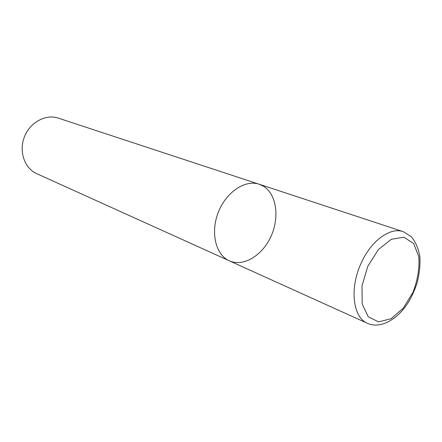 <?xml version="1.0" encoding="UTF-8"?>
<svg xmlns="http://www.w3.org/2000/svg" width="442" height="442" viewBox="0 0 442 442"><rect width="100%" height="100%" fill="white"/><g stroke="black" fill="none" stroke-linecap="round" stroke-linejoin="round"><path stroke-width="0.66" d="M263.288 186.126L259.145 184.226C245.172 179.375 226.072 192.088 218.26 212.403C210.27 232.652 215.74 254.935 229.315 260.813C243.376 267.211 262.449 255.52 271.023 236.315C279.78 217.204 276.554 194.044 263.288 186.126M259.145 184.226L58.294 118.119C45.753 113.832 30.001 122.301 24.404 136.893C18.658 151.418 24.531 168.314 36.669 173.64L367.506 323.34C352.981 317.649 349.318 288.433 361.103 263.261C371.004 240.785 390.314 226.857 403.22 231.647L259.145 184.226C245.172 179.375 226.072 192.088 218.26 212.403C210.27 232.652 215.74 254.935 229.315 260.813M367.788 266.338L378.341 249.625L391.325 239.266L403.949 237.227L413.695 243.586L418.817 256.763C419.602 268.128 417.668 279.968 413.01 292.284L403.286 308.14L391.059 318.726L378.551 321.898L368.192 316.732L362.191 303.908L361.998 285.847L367.788 266.338M367.506 323.34C380.601 329.179 397.772 319.461 408.546 302.002C411.397 297.328 414.165 291.25 416.856 283.77C419.336 274.51 420.348 265.559 419.9 256.924C418.552 248.791 415.712 242.067 411.38 236.746L403.22 231.647"/></g></svg>
